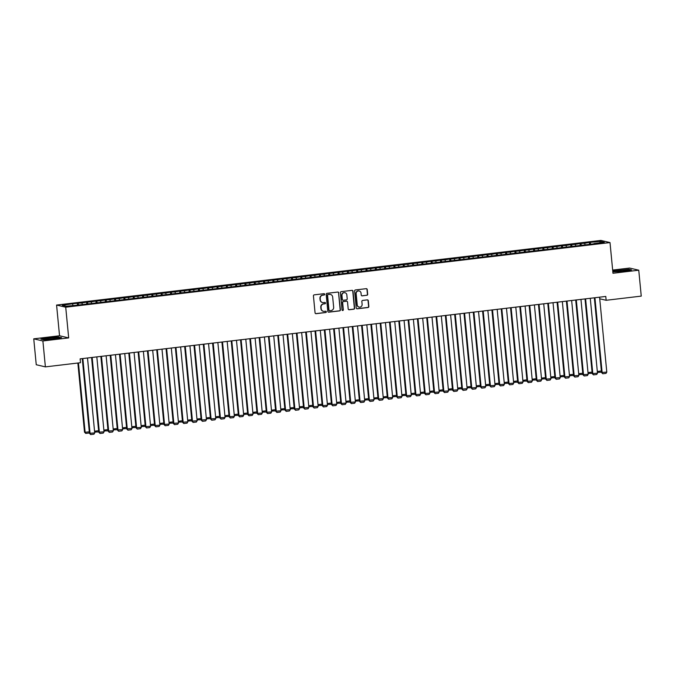 <?xml version="1.0" encoding="UTF-8"?>
<svg xmlns="http://www.w3.org/2000/svg" width="675" height="675" viewBox="0 0 675 675"><rect width="100%" height="100%" fill="white"/><g stroke="black" fill="none" stroke-linecap="round" stroke-linejoin="round"><path stroke-width="1.01" d="M324.667 294.275A0.667 0.641 103.2 0 0 323.966 293.692L314.255 294.848A0.953 0.92 103.2 0 0 313.428 295.895L315.065 312.854A0.953 0.92 103.2 0 0 316.069 313.681L325.78 312.533A0.667 0.641 103.2 0 0 325.865 311.226A0.667 0.641 103.2 0 0 325.654 311.209L324.397 311.361A3.038 2.936 103.2 0 1 321.182 308.694L321.047 307.285A3.038 2.936 103.2 0 1 323.679 303.919L324.937 303.775A0.667 0.641 103.2 0 0 325.021 302.468A0.667 0.641 103.2 0 0 324.81 302.451L323.553 302.602A3.038 2.936 103.2 0 1 320.338 299.936L320.203 298.519A3.038 2.936 103.2 0 1 322.836 295.161L324.093 295.009A0.667 0.641 103.2 0 0 324.667 294.275M322.448 302.518A3.038 2.936 103.2 0 1 320.093 299.877L319.95 298.468A3.038 2.936 103.2 0 1 322.591 295.102L323.848 294.958A0.667 0.641 103.2 0 0 324.051 293.692M315.638 313.63A0.953 0.92 103.2 0 0 315.824 313.63L325.527 312.474A0.667 0.641 103.2 0 0 325.738 311.209M323.291 311.276A3.038 2.936 103.2 0 1 320.929 308.635L320.794 307.226A3.038 2.936 103.2 0 1 323.435 303.86L324.683 303.716A0.667 0.641 103.2 0 0 324.894 302.451M366.846 295.312A0.953 0.92 103.2 0 0 367.673 294.266L367.217 289.507A0.953 0.92 103.2 0 0 366.204 288.672L355.421 289.955A0.953 0.92 103.2 0 0 354.603 291.009L356.231 307.96A0.953 0.92 103.2 0 0 357.235 308.796L368.018 307.513A0.953 0.92 103.2 0 0 368.845 306.467L368.288 300.721A0.953 0.92 103.2 0 0 367.284 299.886L362.669 300.434A0.953 0.92 103.2 0 0 361.851 301.48L362.121 304.332A2.54 2.455 103.2 0 1 359.1 307.1A2.54 2.455 103.2 0 1 357.235 304.914L356.155 293.752A2.54 2.455 103.2 0 1 359.184 290.984A2.54 2.455 103.2 0 1 361.049 293.169L361.226 295.034A0.953 0.92 103.2 0 0 362.23 295.861L366.601 295.262A0.953 0.92 103.2 0 0 367.428 294.207L366.964 289.448A0.953 0.92 103.2 0 0 366.39 288.672M605.779 296.443L80.114 358.872L80.485 362.711L45.385 366.879L42.888 340.968L68.681 337.905L65.72 307.201L610.006 242.561L612.967 273.265L638.752 270.202L641.25 296.114L606.15 300.282L605.779 296.443M338.791 292.882A0.953 0.92 103.2 0 0 337.787 292.056L327.004 293.33A0.953 0.92 103.2 0 0 326.177 294.384L327.814 311.335A0.953 0.92 103.2 0 0 328.818 312.171L339.601 310.888A0.953 0.92 103.2 0 0 340.428 309.842L338.546 292.823A0.953 0.92 103.2 0 0 337.964 292.047M341.212 291.642L351.996 290.36A0.953 0.92 103.2 0 1 353 291.195L354.637 308.154A0.953 0.92 103.2 0 1 353.81 309.201L349.194 309.749A0.953 0.92 103.2 0 1 348.19 308.914L347.532 302.037A0.953 0.92 103.2 0 0 346.528 301.21L343.465 301.573A0.953 0.92 103.2 0 0 342.638 302.619L343.33 309.783A0.667 0.641 103.2 0 1 342.537 310.5A0.667 0.641 103.2 0 1 342.048 309.935L340.394 292.697A0.953 0.92 103.2 0 1 341.212 291.642M65.72 307.201L56.582 305.058L600.868 240.418L610.006 242.561M77.465 305.176L77.271 303.235L71.685 303.893L62.319 305.319L66.125 306.214L77.245 305.201L593.975 243.827M77.271 303.235L81.878 302.999L82.308 304.29M86.771 304.071L86.586 302.13L81.878 302.999M86.586 302.13L91.184 301.894L91.614 303.185M96.078 302.965L95.892 301.025L91.184 301.894M95.892 301.025L100.499 300.788L100.929 302.079M105.393 301.86L105.207 299.919L100.499 300.788M105.207 299.919L109.806 299.683L110.236 300.974M114.699 300.746L114.514 298.814L109.806 299.683M114.514 298.814L119.121 298.578L119.551 299.869M124.014 299.641L123.829 297.709L119.121 298.578M123.829 297.709L128.427 297.473L128.857 298.763M133.321 298.536L133.135 296.603L128.427 297.473M133.135 296.603L137.734 296.359L138.172 297.65M142.636 297.43L142.45 295.498L137.734 296.359M142.45 295.498L147.049 295.253L147.479 296.544M151.943 296.325L151.757 294.384L147.049 295.253M151.757 294.384L156.355 294.148L156.786 295.439M161.257 295.22L161.063 293.279L156.355 294.148M161.063 293.279L165.67 293.043L166.101 294.334M170.564 294.114L170.378 292.174L165.67 293.043M170.378 292.174L174.977 291.938L175.407 293.228M179.879 293.009L179.685 291.068L174.977 291.938M179.685 291.068L184.292 290.832L184.722 292.123M189.186 291.904L189 289.963L184.292 290.832M189 289.963L193.598 289.727L194.029 291.018M198.492 290.798L198.307 288.858L193.598 289.727M198.307 288.858L202.913 288.622L203.344 289.913M207.807 289.693L207.622 287.752L202.913 288.622M207.622 287.752L212.22 287.516L212.65 288.807M217.114 288.588L216.928 286.647L212.22 287.516M216.928 286.647L221.535 286.411L221.965 287.702M226.429 287.483L226.243 285.542L221.535 286.411M226.243 285.542L230.842 285.306L231.272 286.597M235.735 286.377L235.55 284.437L230.842 285.306M235.55 284.437L240.148 284.2L240.578 285.491M245.05 285.272L244.865 283.331L240.148 284.2M244.865 283.331L249.463 283.095L249.893 284.386M254.357 284.167L254.171 282.226L249.463 283.095M254.171 282.226L258.77 281.99L259.2 283.281M263.672 283.061L263.478 281.121L258.77 281.99M263.478 281.121L268.085 280.884L268.515 282.175M272.978 281.956L272.793 280.015L268.085 280.884M272.793 280.015L277.391 279.779L277.822 281.07M282.293 280.851L282.099 278.91L277.391 279.779M282.099 278.91L286.706 278.674L287.137 279.965M291.6 279.737L291.414 277.805L286.706 278.674M291.414 277.805L296.013 277.568L296.443 278.859M300.907 278.632L300.721 276.699L296.013 277.568M300.721 276.699L305.328 276.463L305.758 277.754M310.222 277.526L310.036 275.594L305.328 276.463M310.036 275.594L314.634 275.358L315.065 276.649M319.528 276.421L319.343 274.489L314.634 275.358M319.343 274.489L323.949 274.244L324.38 275.535M328.843 275.316L328.657 273.375L323.949 274.244M328.657 273.375L333.256 273.139L333.686 274.43M338.15 274.21L337.964 272.27L333.256 273.139M337.964 272.27L342.562 272.033L342.993 273.324M347.465 273.105L347.279 271.164L342.562 272.033M347.279 271.164L351.877 270.928L352.308 272.219M356.771 272L356.586 270.059L351.877 270.928M356.586 270.059L361.184 269.823L361.614 271.114M366.086 270.894L365.892 268.954L361.184 269.823M365.892 268.954L370.499 268.718L370.929 270.008M375.393 269.789L375.207 267.848L370.499 268.718M375.207 267.848L379.806 267.612L380.236 268.903M384.708 268.684L384.514 266.743L379.806 267.612M384.514 266.743L389.121 266.507L389.551 267.798M394.014 267.578L393.829 265.638L389.121 266.507M393.829 265.638L398.427 265.402L398.858 266.692M403.321 266.473L403.135 264.532L398.427 265.402M403.135 264.532L407.742 264.296L408.173 265.587M412.636 265.368L412.45 263.427L407.742 264.296M412.45 263.427L417.049 263.191L417.479 264.482M421.942 264.262L421.757 262.322L417.049 263.191M421.757 262.322L426.364 262.086L426.794 263.377M431.257 263.157L431.072 261.217L426.364 262.086M431.072 261.217L435.67 260.98L436.101 262.271M440.564 262.052L440.378 260.111L435.67 260.98M440.378 260.111L444.977 259.875L445.407 261.166M449.879 260.947L449.693 259.006L444.977 259.875M449.693 259.006L454.292 258.77L454.722 260.061M459.186 259.841L459 257.901L454.292 258.77M459 257.901L463.598 257.664L464.029 258.955M468.501 258.736L468.307 256.795L463.598 257.664M468.307 256.795L472.913 256.559L473.344 257.85M477.807 257.622L477.622 255.69L472.913 256.559M477.622 255.69L482.22 255.454L482.65 256.745M487.114 256.517L486.928 254.585L482.22 255.454M486.928 254.585L491.535 254.348L491.965 255.639M496.429 255.412L496.243 253.479L491.535 254.348M496.243 253.479L500.842 253.235L501.272 254.534M505.735 254.306L505.55 252.374L500.842 253.235M505.55 252.374L510.157 252.129L510.587 253.42M515.05 253.201L514.865 251.26L510.157 252.129M514.865 251.26L519.463 251.024L519.893 252.315M524.357 252.096L524.171 250.155L519.463 251.024M524.171 250.155L528.77 249.919L529.208 251.21M533.672 250.99L533.486 249.05L528.77 249.919M533.486 249.05L538.085 248.813L538.515 250.104M542.978 249.885L542.793 247.944L538.085 248.813M542.793 247.944L547.391 247.708L547.822 248.999M552.293 248.78L552.108 246.839L547.391 247.708M552.108 246.839L556.706 246.603L557.137 247.894M561.6 247.674L561.414 245.734L556.706 246.603M561.414 245.734L566.013 245.497L566.443 246.788M570.915 246.569L570.721 244.628L566.013 245.497M570.721 244.628L575.328 244.392L575.758 245.683M580.222 245.464L580.036 243.523L575.328 244.392M580.036 243.523L584.634 243.287L585.065 244.578M589.528 244.358L589.342 242.418L584.634 243.287M589.342 242.418L600.463 241.405L604.268 242.3L594.025 243.515M590.22 242.62L590.752 244.215M600.463 241.405L599.712 242.84M580.913 243.726L581.445 245.32M571.598 244.839L572.13 246.426M562.292 245.945L562.823 247.531M552.977 247.05L553.508 248.636M543.67 248.155L544.202 249.742M534.364 249.261L534.887 250.847M525.049 250.366L525.58 251.952M515.742 251.471L516.265 253.058M506.427 252.577L506.959 254.163M497.121 253.682L497.652 255.268M487.806 254.787L488.337 256.373M478.499 255.892L479.031 257.479M469.184 256.998L469.716 258.584M459.877 258.103L460.409 259.689M450.562 259.208L451.094 260.795M441.256 260.314L441.788 261.9M431.949 261.419L432.472 263.014M422.634 262.524L423.166 264.119M413.328 263.63L413.851 265.224M404.013 264.735L404.544 266.33M394.706 265.84L395.238 267.435M385.391 266.954L385.923 268.54M376.085 268.059L376.616 269.646M366.77 269.165L367.301 270.751M357.463 270.27L357.995 271.856M348.157 271.375L348.68 272.962M338.842 272.481L339.373 274.067M329.535 273.586L330.058 275.172M320.22 274.691L320.752 276.277M310.913 275.797L311.445 277.383M301.598 276.902L302.13 278.488M292.292 278.007L292.823 279.593M282.977 279.113L283.508 280.699M273.67 280.218L274.202 281.804M264.355 281.323L264.887 282.909M255.049 282.428L255.58 284.023M245.742 283.534L246.265 285.128M236.427 284.639L236.959 286.234M227.121 285.744L227.644 287.339M217.806 286.85L218.337 288.444M208.499 287.955L209.031 289.55M199.184 289.069L199.716 290.655M189.877 290.174L190.409 291.76M180.562 291.279L181.094 292.866M171.256 292.385L171.787 293.971M161.941 293.49L162.472 295.076M152.634 294.595L153.166 296.182M143.328 295.701L143.851 297.287M134.013 296.806L134.544 298.392M124.706 297.911L125.229 299.498M115.391 299.017L115.923 300.603M106.085 300.122L106.616 301.708M96.77 301.227L97.301 302.813M87.463 302.332L87.995 303.919M78.148 303.438L78.68 305.024M599.737 298.78L606.15 300.282M638.752 270.202L629.615 268.059L612.655 270.076M68.681 337.905L59.543 335.77L33.75 338.833L42.888 340.968M33.75 338.833L36.248 364.736L45.385 366.879M59.543 335.77L56.582 305.058M72.562 304.104L72.993 305.395M58.868 336.977L48.507 337.719L40.897 339.103L43.656 339.753L54.017 339.01L61.619 337.618L58.902 337.264M612.833 271.873L623.995 271.316L631.606 269.924L628.855 269.283L612.757 271.072M328.387 312.112A0.953 0.92 103.2 0 0 328.573 312.112L339.356 310.829A0.953 0.92 103.2 0 0 340.175 309.783L338.546 292.823M328.134 294.528A0.667 0.641 103.2 0 0 327.561 295.27L328.995 310.146A0.667 0.641 103.2 0 0 329.695 310.736L331.02 310.576A3.038 2.936 103.2 0 0 333.652 307.209L332.674 297.042A3.038 2.936 103.2 0 0 329.459 294.376L327.89 294.477A0.667 0.641 103.2 0 0 327.316 295.211L327.561 295.27M329.358 310.677A0.667 0.641 103.2 0 1 328.742 310.095L327.316 295.211M330.32 294.401A3.038 2.936 103.2 0 0 329.214 294.317L329.459 294.376M327.89 294.477L329.214 294.317M348.764 309.698A0.953 0.92 103.2 0 0 348.95 309.69L353.565 309.142A0.953 0.92 103.2 0 0 354.383 308.095L352.755 291.136A0.953 0.92 103.2 0 0 352.181 290.36M346.705 301.202A0.953 0.92 103.2 0 0 346.275 301.151L343.221 301.514A0.953 0.92 103.2 0 0 342.394 302.56L343.33 309.783M342.419 310.458A0.667 0.641 103.2 0 0 343.086 309.724M346.84 294.907A2.54 2.455 103.2 0 0 344.976 292.722A2.54 2.455 103.2 0 0 341.955 295.49L342.335 299.422A0.953 0.92 103.2 0 0 343.339 300.248L346.402 299.886A0.953 0.92 103.2 0 0 347.22 298.839L346.84 294.907M344.849 292.697A2.54 2.455 103.2 0 0 341.71 295.431L341.955 295.49M342.908 300.198A0.953 0.92 103.2 0 1 342.082 299.363L341.71 295.431M361.8 295.81A0.953 0.92 103.2 0 0 361.986 295.81L366.601 295.262M359.058 290.959A2.54 2.455 103.2 0 0 355.911 293.692L356.155 293.752M358.973 307.066A2.54 2.455 103.2 0 1 356.991 304.855L355.911 293.692M356.813 308.737A0.953 0.92 103.2 0 0 356.991 308.737L367.774 307.454A0.953 0.92 103.2 0 0 368.601 306.408L368.044 300.662A0.953 0.92 103.2 0 0 367.47 299.886M77.853 363.023L84.51 432.16L85.126 432.304L78.452 362.948M89.37 432.456L89.016 433.038L85.759 433.426L85.126 432.304L89.303 431.806M85.759 433.426L84.51 432.16M87.505 357.995L94.719 432.911L89.446 433.316L90.703 434.582L90.07 433.46L82.856 358.543M82.257 358.619L89.446 433.316M94.719 432.911L93.96 434.194L90.703 434.582M94.559 431.182L98.617 430.701M98.677 431.342L98.331 431.933L94.635 432.042M94.584 431.46L95.074 432.321M103.866 430.076L107.924 429.595M107.983 430.237L107.637 430.827L103.95 430.937M103.891 430.355L104.38 431.215M96.82 356.889L104.034 431.806L98.761 432.211L100.01 433.477L99.377 432.354L92.163 357.438M91.564 357.514L98.761 432.211M104.034 431.806L103.267 433.088L100.01 433.477M106.127 355.784L113.341 430.701L108.068 431.106L109.325 432.371L108.692 431.249L101.478 356.332M100.879 356.408L108.068 431.106M113.341 430.701L112.582 431.983L109.325 432.371M55.721 337.745A6.286 0.548 -5.5 0 0 48.44 338.335A6.286 0.548 -5.5 0 0 45.098 339.23A6.286 0.548 -5.5 0 0 46.845 339.365A6.286 0.548 -5.5 0 0 53.249 338.884A6.286 0.548 -5.5 0 0 57.476 338.04A6.286 0.548 -5.5 0 0 55.721 337.745M53.494 338.858L49.165 339.272M41.453 339.238L48.617 337.93L58.649 337.205L60.936 337.745M625.7 270.051A6.286 0.548 -5.5 0 0 618.418 270.641A6.286 0.548 -5.5 0 0 615.077 271.536A6.286 0.548 -5.5 0 0 616.823 271.671A6.286 0.548 -5.5 0 0 623.236 271.19A6.286 0.548 -5.5 0 0 627.463 270.346A6.286 0.548 -5.5 0 0 625.7 270.051M623.472 271.164L619.144 271.578M612.773 271.299L628.636 269.511L630.914 270.051M113.181 428.971L117.239 428.49M117.298 429.131L116.952 429.722L113.257 429.832M113.206 429.249L113.687 430.11M122.487 427.866L126.546 427.385M126.605 428.026L126.259 428.617L122.572 428.726M122.512 428.136L123.002 429.005M115.442 354.679L122.656 429.587L117.383 430L118.631 431.266L117.998 430.144L110.784 355.227M110.185 355.303L117.383 430M122.656 429.587L121.888 430.878L118.631 431.266M124.748 353.573L131.963 428.482L126.689 428.895L127.946 430.161L127.305 429.038L120.099 354.122M119.5 354.198L126.689 428.895M131.963 428.482L131.203 429.773L127.946 430.161M131.802 426.76L135.861 426.279M135.92 426.921L135.574 427.511L131.878 427.621M131.828 427.03L132.308 427.899M134.063 352.468L141.278 427.376L136.004 427.79L137.253 429.055L136.62 427.933L129.406 353.017M128.807 353.084L136.004 427.79M141.278 427.376L140.51 428.667L137.253 429.055M141.109 425.655L145.167 425.174M145.226 425.815L144.88 426.406L141.193 426.516M141.134 425.925L141.623 426.794M143.37 351.354L150.584 426.271L145.311 426.684L146.559 427.95L145.927 426.828L138.713 351.911M138.122 351.979L145.311 426.684M150.584 426.271L149.825 427.562L146.559 427.95M150.415 424.55L154.474 424.069M154.541 424.71L154.187 425.301L150.5 425.41M150.449 424.82L150.93 425.689M159.73 423.444L163.789 422.963M163.848 423.605L163.502 424.195L159.815 424.297M159.756 423.714L160.245 424.583M169.037 422.339L173.095 421.858M173.163 422.499L172.808 423.09L169.121 423.191M169.062 422.609L169.552 423.478M178.352 421.234L182.41 420.753M182.469 421.394L182.123 421.985L178.436 422.086M178.377 421.504L178.867 422.364M187.658 420.128L191.717 419.648M191.784 420.289L191.43 420.879L187.743 420.981M187.684 420.398L188.173 421.259M196.973 419.023L201.032 418.542M201.091 419.183L200.745 419.766L197.049 419.875M196.999 419.293L197.488 420.154M206.28 417.918L210.338 417.437M210.398 418.078L210.052 418.66L206.364 418.77M206.305 418.188L206.795 419.048M215.595 416.812L219.653 416.332M219.712 416.973L219.367 417.555L215.671 417.665M215.62 417.082L216.101 417.943M224.902 415.707L228.96 415.226M229.019 415.868L228.673 416.45L224.986 416.559M224.927 415.977L225.416 416.838M234.217 414.602L238.267 414.113M238.334 414.762L237.988 415.344L234.293 415.454M234.242 414.872L234.723 415.733M243.523 413.497L247.582 413.007M247.641 413.657L247.295 414.239L243.608 414.349M243.548 413.767L244.038 414.627M252.83 412.383L256.888 411.902M256.956 412.552L256.601 413.134L252.914 413.243M252.863 412.661L253.344 413.522M262.145 411.277L266.203 410.797M266.262 411.446L265.916 412.028L262.229 412.138M262.17 411.556L262.659 412.417M271.451 410.172L275.51 409.691M275.577 410.341L275.223 410.923L271.536 411.033M271.477 410.451L271.966 411.311M280.766 409.067L284.825 408.586M284.884 409.227L284.538 409.818L280.851 409.927M280.792 409.345L281.281 410.206M290.073 407.962L294.131 407.481M294.199 408.122L293.844 408.712L290.157 408.822M290.098 408.24L290.587 409.101M299.388 406.856L303.446 406.375M303.505 407.017L303.159 407.607L299.464 407.717M299.413 407.135L299.902 407.995M308.694 405.751L312.753 405.27M312.812 405.911L312.466 406.502L308.779 406.612M308.72 406.021L309.209 406.89M318.009 404.646L322.068 404.165M322.127 404.806L321.781 405.397L318.085 405.506M318.035 404.916L318.516 405.785M327.316 403.54L331.374 403.059M331.433 403.701L331.087 404.291L327.4 404.401M327.341 403.81L327.831 404.679M336.623 402.435L340.681 401.954M340.748 402.595L340.402 403.186L336.707 403.287M336.656 402.705L337.137 403.574M345.938 401.33L349.996 400.849M350.055 401.49L349.709 402.081L346.022 402.182M345.963 401.6L346.452 402.469M355.244 400.224L359.302 399.743M359.37 400.385L359.016 400.975L355.328 401.077M355.278 400.494L355.759 401.355M364.559 399.119L368.618 398.638M368.677 399.279L368.331 399.87L364.643 399.971M364.584 399.389L365.074 400.25M373.866 398.014L377.924 397.533M377.992 398.174L377.637 398.765L373.95 398.866M373.891 398.284L374.38 399.144M383.181 396.908L387.239 396.427M387.298 397.069L386.952 397.651L383.265 397.761M383.206 397.178L383.695 398.039M392.487 395.803L396.546 395.322M396.613 395.963L396.259 396.546L392.572 396.655M392.512 396.073L393.002 396.934M401.802 394.698L405.861 394.217M405.92 394.858L405.574 395.44L401.878 395.55M401.827 394.968L402.317 395.828M411.109 393.593L415.167 393.103M415.226 393.753L414.88 394.335L411.193 394.445M411.134 393.863L411.623 394.723M420.424 392.487L424.482 391.998M424.541 392.648L424.195 393.23L420.5 393.339M420.449 392.757L420.93 393.618M429.73 391.382L433.789 390.892M433.848 391.542L433.502 392.124L429.815 392.234M429.756 391.652L430.245 392.512M439.037 390.268L443.095 389.787M443.163 390.437L442.817 391.019L439.121 391.129M439.071 390.547L439.552 391.407M448.352 389.163L452.41 388.682M452.469 389.332L452.123 389.914L448.436 390.023M448.377 389.441L448.867 390.302M457.658 388.058L461.717 387.577M461.784 388.218L461.43 388.808L457.743 388.918M457.684 388.336L458.173 389.197M466.973 386.952L471.032 386.471M471.091 387.113L470.745 387.703L467.058 387.813M466.999 387.231L467.488 388.091M476.28 385.847L480.338 385.366M480.406 386.007L480.052 386.598L476.364 386.707M476.305 386.125L476.795 386.986M485.595 384.742L489.653 384.261M489.712 384.902L489.367 385.493L485.679 385.602M485.62 385.02L486.11 385.881M152.685 350.249L159.899 425.166L154.626 425.579L155.874 426.845L155.242 425.723L148.028 350.806M147.428 350.873L154.626 425.579M159.899 425.166L159.131 426.457L155.874 426.845M161.992 349.144L169.206 424.06L163.932 424.474L165.181 425.739L164.548 424.617L157.334 349.701M156.743 349.768L163.932 424.474M169.206 424.06L168.446 425.351L165.181 425.739M171.307 348.038L178.512 422.955L173.247 423.368L174.496 424.634L173.863 423.512L166.649 348.595M166.05 348.663L173.247 423.368M178.512 422.955L177.753 424.246L174.496 424.634M180.613 346.933L187.827 421.85L182.554 422.255L183.803 423.529L183.17 422.407L175.956 347.49M175.365 347.558L182.554 422.255M187.827 421.85L187.059 423.141L183.803 423.529M189.92 345.828L197.134 420.744L191.86 421.149L193.118 422.415L192.485 421.301L185.271 346.385M184.672 346.452L191.86 421.149M197.134 420.744L196.374 422.035L193.118 422.415M199.235 344.723L206.449 419.639L201.175 420.044L202.424 421.31L201.791 420.196L194.577 345.279M193.978 345.347L201.175 420.044M206.449 419.639L205.681 420.93L202.424 421.31M208.541 343.617L215.755 418.534L210.482 418.939L211.739 420.204L211.106 419.082L203.892 344.174M203.293 344.242L210.482 418.939M215.755 418.534L214.996 419.816L211.739 420.204M217.856 342.512L225.07 417.428L219.797 417.833L221.046 419.099L220.413 417.977L213.199 343.069M212.6 343.136L219.797 417.833M225.07 417.428L224.302 418.711L221.046 419.099M227.163 341.407L234.377 416.323L229.103 416.728L230.352 417.994L229.719 416.872L222.514 341.963M221.915 342.031L229.103 416.728M234.377 416.323L233.618 417.606L230.352 417.994M236.478 340.301L243.692 415.218L238.418 415.623L239.667 416.888L239.034 415.766L231.82 340.858M231.221 340.926L238.418 415.623M243.692 415.218L242.924 416.5L239.667 416.888M245.784 339.196L252.998 414.113L247.725 414.517L248.974 415.783L248.341 414.661L241.127 339.744M240.536 339.82L247.725 414.517M252.998 414.113L252.239 415.395L248.974 415.783M255.099 338.091L262.313 413.007L257.04 413.412L258.289 414.678L257.656 413.556L250.442 338.639M249.843 338.715L257.04 413.412M262.313 413.007L261.546 414.29L258.289 414.678M264.406 336.985L271.62 411.902L266.347 412.307L267.595 413.573L266.962 412.45L259.748 337.534M259.158 337.61L266.347 412.307M271.62 411.902L270.861 413.184L267.595 413.573M273.721 335.88L280.927 410.797L275.662 411.202L276.91 412.467L276.277 411.345L269.063 336.428M268.464 336.504L275.662 411.202M280.927 410.797L280.167 412.079L276.91 412.467M283.027 334.775L290.242 409.691L284.968 410.096L286.217 411.362L285.584 410.24L278.37 335.323M277.779 335.399L284.968 410.096M290.242 409.691L289.474 410.974L286.217 411.362M292.334 333.669L299.548 408.577L294.275 408.991L295.532 410.257L294.899 409.134L287.685 334.218M287.086 334.294L294.275 408.991M299.548 408.577L298.789 409.868L295.532 410.257M301.649 332.564L308.863 407.472L303.59 407.886L304.838 409.151L304.206 408.029L296.992 333.113M296.392 333.188L303.59 407.886M308.863 407.472L308.095 408.763L304.838 409.151M310.956 331.459L318.17 406.367L312.896 406.78L314.153 408.046L313.521 406.924L306.307 332.007M305.707 332.083L312.896 406.78M318.17 406.367L317.41 407.658L314.153 408.046M320.271 330.353L327.485 405.262L322.211 405.675L323.46 406.941L322.827 405.818L315.613 330.902M315.014 330.969L322.211 405.675M327.485 405.262L326.717 406.552L323.46 406.941M329.577 329.24L336.791 404.156L331.518 404.57L332.767 405.835L332.134 404.713L324.928 329.797M324.329 329.864L331.518 404.57M336.791 404.156L336.032 405.447L332.767 405.835M338.892 328.134L346.106 403.051L340.833 403.464L342.082 404.73L341.449 403.608L334.235 328.691M333.636 328.759L340.833 403.464M346.106 403.051L345.338 404.342L342.082 404.73M348.199 327.029L355.413 401.946L350.139 402.359L351.388 403.625L350.755 402.502L343.541 327.586M342.951 327.653L350.139 402.359M355.413 401.946L354.653 403.237L351.388 403.625M357.514 325.924L364.728 400.84L359.454 401.254L360.703 402.519L360.07 401.397L352.856 326.481M352.257 326.548L359.454 401.254M364.728 400.84L363.96 402.131L360.703 402.519M366.82 324.818L374.034 399.735L368.761 400.14L370.01 401.406L369.377 400.292L362.163 325.375M361.572 325.443L368.761 400.14M374.034 399.735L373.267 401.026L370.01 401.406M376.127 323.713L383.341 398.63L378.076 399.035L379.325 400.3L378.692 399.187L371.478 324.27M370.879 324.337L378.076 399.035M383.341 398.63L382.582 399.921L379.325 400.3M385.442 322.608L392.656 397.524L387.382 397.929L388.631 399.195L387.998 398.081L380.784 323.165M380.185 323.232L387.382 397.929M392.656 397.524L391.888 398.815L388.631 399.195M394.748 321.502L401.962 396.419L396.689 396.824L397.946 398.09L397.313 396.968L390.099 322.059M389.5 322.127L396.689 396.824M401.962 396.419L401.203 397.702L397.946 398.09M404.063 320.397L411.277 395.314L406.004 395.719L407.253 396.984L406.62 395.862L399.406 320.954M398.807 321.022L406.004 395.719M411.277 395.314L410.51 396.596L407.253 396.984M413.37 319.292L420.584 394.208L415.311 394.613L416.568 395.879L415.935 394.757L408.721 319.849M408.122 319.916L415.311 394.613M420.584 394.208L419.825 395.491L416.568 395.879M422.685 318.187L429.899 393.103L424.626 393.508L425.874 394.774L425.242 393.652L418.027 318.735M417.428 318.811L424.626 393.508M429.899 393.103L429.131 394.386L425.874 394.774M431.992 317.081L439.206 391.998L433.932 392.403L435.181 393.668L434.548 392.546L427.334 317.63M426.743 317.706L433.932 392.403M439.206 391.998L438.446 393.28L435.181 393.668M441.307 315.976L448.521 390.892L443.247 391.298L444.496 392.563L443.863 391.441L436.649 316.524M436.05 316.6L443.247 391.298M448.521 390.892L447.753 392.175L444.496 392.563M450.613 314.871L457.827 389.787L452.554 390.192L453.803 391.458L453.17 390.336L445.956 315.419M445.365 315.495L452.554 390.192M457.827 389.787L457.068 391.07L453.803 391.458M459.928 313.765L467.142 388.682L461.869 389.087L463.118 390.352L462.485 389.23L455.271 314.314M454.672 314.39L461.869 389.087M467.142 388.682L466.374 389.964L463.118 390.352M469.235 312.66L476.449 387.577L471.175 387.982L472.424 389.247L471.791 388.125L464.577 313.208M463.987 313.284L471.175 387.982M476.449 387.577L475.681 388.859L472.424 389.247M478.541 311.555L485.755 386.463L480.482 386.876L481.739 388.142L481.106 387.02L473.892 312.103M473.293 312.179L480.482 386.876M485.755 386.463L484.996 387.754L481.739 388.142M487.856 310.449L495.07 385.358L489.797 385.771L491.046 387.037L490.413 385.914L483.199 310.998M482.6 311.074L489.797 385.771M495.07 385.358L494.303 386.648L491.046 387.037M494.902 383.636L498.96 383.155M499.028 383.797L498.673 384.387L494.986 384.497M494.927 383.906L495.416 384.775M497.163 309.344L504.377 384.252L499.103 384.666L500.361 385.931L499.728 384.809L492.514 309.892M491.915 309.96L499.103 384.666M504.377 384.252L503.618 385.543L500.361 385.931M504.217 382.531L508.275 382.05M508.334 382.691L507.988 383.282L504.292 383.392M504.242 382.801L504.731 383.67M506.478 308.239L513.692 383.147L508.418 383.56L509.667 384.826L509.034 383.704L501.82 308.787M501.221 308.855L508.418 383.56M513.692 383.147L512.924 384.438L509.667 384.826M513.523 381.426L517.582 380.945M517.641 381.586L517.295 382.177L513.608 382.286M513.548 381.696L514.038 382.565M515.784 307.125L522.998 382.042L517.725 382.455L518.982 383.721L518.349 382.598L511.135 307.682M510.536 307.749L517.725 382.455M522.998 382.042L522.239 383.332L518.982 383.721M522.838 380.32L526.897 379.839M526.956 380.481L526.61 381.071L522.914 381.173M522.863 380.59L523.344 381.459M525.099 306.02L532.313 380.936L527.04 381.35L528.289 382.615L527.656 381.493L520.442 306.577M519.843 306.644L527.04 381.35M532.313 380.936L531.546 382.227L528.289 382.615M532.145 379.215L536.203 378.734M536.262 379.375L535.916 379.966L532.229 380.067M532.17 379.485L532.659 380.354M534.406 304.914L541.62 379.831L536.347 380.244L537.595 381.51L536.962 380.388L529.748 305.471M529.158 305.539L536.347 380.244M541.62 379.831L540.861 381.122L537.595 381.51M541.451 378.11L545.51 377.629M545.577 378.27L545.231 378.861L541.536 378.962M541.485 378.38L541.966 379.24M543.721 303.809L550.935 378.726L545.662 379.139L546.91 380.405L546.278 379.282L539.063 304.366M538.464 304.433L545.662 379.139M550.935 378.726L550.167 380.017L546.91 380.405M550.766 377.004L554.825 376.523M554.884 377.165L554.538 377.755L550.851 377.857M550.792 377.274L551.281 378.135M553.028 302.704L560.242 377.62L554.968 378.025L556.217 379.291L555.584 378.177L548.37 303.261M547.779 303.328L554.968 378.025M560.242 377.62L559.482 378.911L556.217 379.291M560.073 375.899L564.131 375.418M564.199 376.059L563.844 376.65L560.157 376.751M560.098 376.169L560.587 377.03M562.342 301.598L569.548 376.515L564.283 376.92L565.532 378.186L564.899 377.072L557.685 302.155M557.086 302.223L564.283 376.92M569.548 376.515L568.789 377.806L565.532 378.186M569.388 374.794L573.446 374.313M573.505 374.954L573.159 375.536L569.472 375.646M569.413 375.064L569.903 375.924M571.649 300.493L578.863 375.41L573.59 375.815L574.838 377.08L574.206 375.958L566.992 301.05M566.401 301.118L573.59 375.815M578.863 375.41L578.095 376.692L574.838 377.08M578.694 373.688L582.753 373.207M582.82 373.849L582.466 374.431L578.779 374.541M578.72 373.958L579.209 374.819M580.956 299.388L588.17 374.304L582.896 374.709L584.153 375.975L583.521 374.853L576.307 299.945M575.708 300.012L582.896 374.709M588.17 374.304L587.41 375.587L584.153 375.975M588.009 372.583L592.068 372.102M592.127 372.743L591.781 373.326L588.094 373.435M588.035 372.853L588.524 373.714M590.271 298.282L597.485 373.199L592.211 373.604L593.46 374.87L592.827 373.748L585.613 298.839M585.014 298.907L592.211 373.604M597.485 373.199L596.717 374.482L593.46 374.87M597.316 371.478L601.374 370.988M601.442 371.638L601.087 372.22L597.4 372.33M597.341 371.748L597.831 372.608M599.577 297.177L606.791 372.094L601.518 372.499L602.775 373.764L602.142 372.642L594.928 297.734M594.329 297.802L601.518 372.499M606.791 372.094L606.032 373.376L602.775 373.764"/></g></svg>
